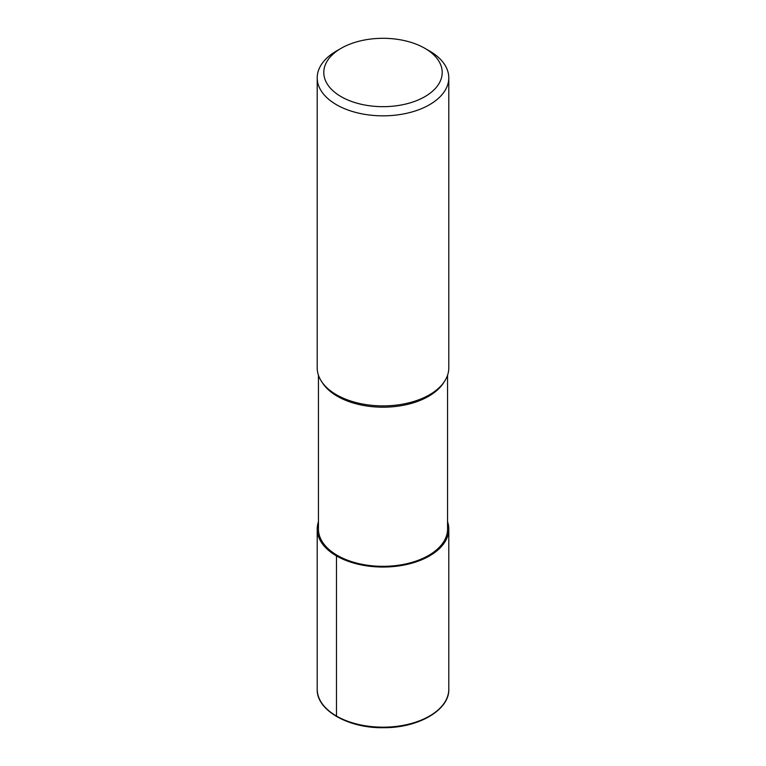 <?xml version="1.0" encoding="UTF-8"?>
<svg xmlns="http://www.w3.org/2000/svg" width="766" height="766" viewBox="0 0 766 766"><rect width="100%" height="100%" fill="white"/><g stroke="black" fill="none" stroke-linecap="round" stroke-linejoin="round"><path stroke-width="1.15" d="M424.871 48.315A59.212 34.183 180 0 1 424.862 96.66A59.212 34.183 180 0 1 341.138 96.66A59.212 34.183 180 0 1 341.129 48.315A59.212 34.183 180 0 1 424.862 48.315A59.212 34.183 180 0 1 424.871 48.315L429.515 50.996A65.79 37.984 180 0 1 448.79 77.854L448.79 367.919A65.79 37.984 180 0 1 444.539 381.344L443.38 383.105A64.555 37.266 180 0 1 383.019 407.196A64.555 37.266 180 0 1 322.63 383.124M447.555 375.235L447.555 529.057A64.555 37.266 180 0 1 383 566.333A64.555 37.266 180 0 1 318.445 529.057L318.445 375.235M444.539 381.344A65.79 37.984 180 0 1 383.019 405.894A65.79 37.984 180 0 1 321.471 381.363A65.79 37.984 180 0 1 317.21 367.91L317.21 77.854A65.79 37.984 180 0 1 336.485 50.996L341.129 48.315M448.79 77.854A65.79 37.984 180 0 1 383 115.838A65.79 37.984 180 0 1 317.21 77.854M447.555 521.742A65.79 37.984 180 0 1 448.79 529.057A65.79 37.984 180 0 1 383 567.041A65.79 37.984 180 0 1 317.21 529.057A65.79 37.984 180 0 1 318.445 521.742M336.734 716.622A1.235 0.709 -60 0 1 336.485 716.057L336.485 555.915L337.356 555.417M448.79 529.057L448.79 689.199A65.79 37.984 180 0 1 383 727.183A65.79 37.984 180 0 1 317.21 689.189L317.21 529.057M321.461 381.344L322.62 383.105M448.79 689.199C449.565 709.929 418.533 727.93 383.795 727.7C348.511 728.456 316.396 710.274 317.21 689.199"/></g></svg>
